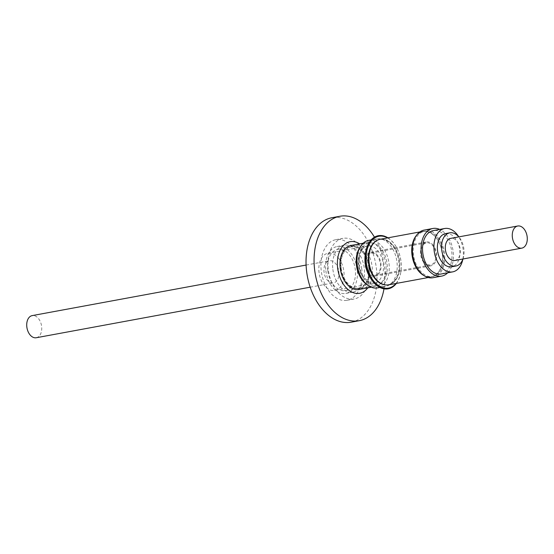 <?xml version="1.0" encoding="UTF-8"?>
<svg xmlns="http://www.w3.org/2000/svg" width="554" height="554" viewBox="0 0 554 554"><rect width="100%" height="100%" fill="white"/><g stroke="black" fill="none" stroke-linecap="round" stroke-linejoin="round"><path stroke-width="0.42" stroke-dasharray="2.77 2.08" d="M364.546 279.264A21.468 14.037 -100.5 0 1 358.833 257.264A21.468 14.037 -100.5 0 1 369.061 243.054A21.468 14.037 -100.5 0 1 372.122 242.998A21.468 14.037 -100.5 0 1 381.367 249.071A21.468 14.037 -100.5 0 1 387.08 271.072A21.468 14.037 -100.5 0 1 376.852 285.275A21.468 14.037 -100.5 0 1 373.791 285.331A21.468 14.037 -100.5 0 1 364.546 279.264M354.075 246.329A21.468 14.037 79.5 0 0 351.007 246.385A21.468 14.037 79.5 0 0 340.758 267.741A21.468 14.037 79.5 0 0 355.737 288.662A21.468 14.037 79.5 0 0 358.798 288.606A21.468 14.037 79.5 0 0 369.054 267.25A21.468 14.037 79.5 0 0 354.075 246.329M338.854 258.531A18.905 12.361 -100.5 0 1 343.882 277.907A18.905 12.361 -100.5 0 1 334.879 290.414A18.905 12.361 -100.5 0 1 324.042 285.116A18.905 12.361 -100.5 0 1 319.014 265.747A18.905 12.361 -100.5 0 1 328.016 253.24A18.905 12.361 -100.5 0 1 338.854 258.531M36.266 337.739A11.253 7.354 79.5 0 0 39.431 335.814A11.253 7.354 79.5 0 0 40.754 322.698A11.253 7.354 79.5 0 0 32.18 315.614M326.244 262.686A11.253 7.354 -100.5 0 1 329.408 260.761A11.253 7.354 -100.5 0 1 337.975 267.852A11.253 7.354 -100.5 0 1 336.652 280.968A11.253 7.354 -100.5 0 1 333.487 282.893A11.253 7.354 -100.5 0 1 324.921 275.802A11.253 7.354 -100.5 0 1 326.244 262.686M327.767 270.601A20.927 13.684 -100.5 0 1 337.711 249.39A20.927 13.684 -100.5 0 1 355.252 269.334A20.927 13.684 -100.5 0 1 345.308 290.552A20.927 13.684 -100.5 0 1 327.767 270.601M341.16 268.129A20.927 13.684 -100.5 0 1 351.104 246.918A20.927 13.684 -100.5 0 1 368.645 266.862A20.927 13.684 -100.5 0 1 358.701 288.08A20.927 13.684 -100.5 0 1 341.16 268.129M368.791 267.734A30.83 20.159 79.5 0 0 342.947 238.352A30.83 20.159 79.5 0 0 328.3 269.604A30.83 20.159 79.5 0 0 354.138 298.987A30.83 20.159 79.5 0 0 368.791 267.734M361.755 269.036A30.83 20.159 79.5 0 0 335.918 239.653A30.83 20.159 79.5 0 0 321.265 270.906A30.83 20.159 79.5 0 0 347.109 300.289A30.83 20.159 79.5 0 0 361.755 269.036M325.849 270.691A23.857 15.595 79.5 0 0 345.841 293.426A23.857 15.595 79.5 0 0 357.178 269.244A23.857 15.595 79.5 0 0 337.185 246.509A23.857 15.595 79.5 0 0 325.849 270.691M332.878 269.396A23.857 15.595 79.5 0 0 352.87 292.131A23.857 15.595 79.5 0 0 364.207 267.949A23.857 15.595 79.5 0 0 344.214 245.214A23.857 15.595 79.5 0 0 332.878 269.396M367.78 287.865A26.232 17.153 79.5 0 0 372.136 266.703A26.232 17.153 79.5 0 0 359.657 243.871M383.991 288.849A53.108 34.729 79.5 0 0 384.421 266.876A53.108 34.729 79.5 0 0 374.456 237.167M351.146 322.193A53.108 34.729 79.5 0 0 376.388 268.358A53.108 34.729 79.5 0 0 331.874 217.743M454.841 260.498A11.253 7.354 79.5 0 0 458.006 258.573A11.253 7.354 79.5 0 0 459.328 245.457A11.253 7.354 79.5 0 0 450.762 238.365M445.589 233.601A16.876 11.038 -100.5 0 1 456.787 240.63A16.876 11.038 -100.5 0 1 451.711 266.793M462.936 259.002A16.876 11.038 79.5 0 0 460.942 239.861A16.876 11.038 79.5 0 0 458.851 236.877M432.951 277.72A24.217 15.831 79.5 0 0 443.055 246.689A24.217 15.831 79.5 0 0 424.163 230.097M447.694 272.797A24.217 15.831 79.5 0 0 451.759 245.083A24.217 15.831 79.5 0 0 439.689 229.425M441.268 273.988A22.056 14.418 79.5 0 0 450.464 245.727A22.056 14.418 79.5 0 0 433.263 230.609M462.839 259.251A22.056 14.418 79.5 0 0 461.849 243.628A22.056 14.418 79.5 0 0 458.677 236.676M422.12 274.168A22.956 15.006 79.5 0 0 431.386 276.723A22.956 15.006 79.5 0 0 442.321 261.536A22.956 15.006 79.5 0 0 436.213 238.012A22.956 15.006 79.5 0 0 423.055 231.579A22.956 15.006 79.5 0 0 415.313 237.271M419.565 270.047A22.956 15.006 79.5 0 0 432.722 276.481A22.956 15.006 79.5 0 0 443.657 261.287A22.956 15.006 79.5 0 0 437.549 237.763A22.956 15.006 79.5 0 0 424.392 231.33A22.956 15.006 79.5 0 0 413.457 246.523A22.956 15.006 79.5 0 0 419.565 270.047M424.045 275.629A23.178 15.159 79.5 0 0 431.428 276.945A23.178 15.159 79.5 0 0 442.466 261.606A23.178 15.159 79.5 0 0 436.296 237.853A23.178 15.159 79.5 0 0 423.014 231.357A23.178 15.159 79.5 0 0 416.587 235.221M380.148 239.266A23.178 15.159 -100.5 0 1 393.437 245.761A23.178 15.159 -100.5 0 1 399.607 269.514A23.178 15.159 -100.5 0 1 388.562 284.853M393.347 245.921A22.956 15.006 -100.5 0 1 399.455 269.445A22.956 15.006 -100.5 0 1 388.52 284.631A22.956 15.006 -100.5 0 1 375.363 278.205A22.956 15.006 -100.5 0 1 369.255 254.681A22.956 15.006 -100.5 0 1 380.189 239.487A22.956 15.006 -100.5 0 1 393.347 245.921M376.665 240.616A22.956 15.006 -100.5 0 1 379.538 239.612A22.956 15.006 -100.5 0 1 392.696 246.045A22.956 15.006 -100.5 0 1 398.804 269.563A22.956 15.006 -100.5 0 1 387.869 284.756A22.956 15.006 -100.5 0 1 384.822 284.846M387.571 237.901A26.363 17.236 -100.5 0 1 396.352 247.126A26.363 17.236 -100.5 0 1 400.895 271.73A26.363 17.236 -100.5 0 1 395.985 283.489M387.939 237.832A27.008 17.659 -100.5 0 1 396.193 246.849A27.008 17.659 -100.5 0 1 400.847 272.049A27.008 17.659 -100.5 0 1 396.352 283.419M365.578 252.527A24.168 15.803 -100.5 0 1 376.699 238.899A24.168 15.803 -100.5 0 1 380.148 238.836A24.168 15.803 -100.5 0 1 397.01 262.388A24.168 15.803 -100.5 0 1 385.473 286.432A24.168 15.803 -100.5 0 1 382.025 286.494A24.168 15.803 -100.5 0 1 370.217 277.672M368.735 240.367A24.168 15.803 -100.5 0 1 372.184 240.311A24.168 15.803 -100.5 0 1 389.046 263.856A24.168 15.803 -100.5 0 1 377.509 287.9M359.504 248.06A22.368 14.626 -100.5 0 1 367.053 242.507A22.368 14.626 -100.5 0 1 370.245 242.451A22.368 14.626 -100.5 0 1 385.847 264.251A22.368 14.626 -100.5 0 1 375.169 286.501A22.368 14.626 -100.5 0 1 371.976 286.557A22.368 14.626 -100.5 0 1 366.139 284.015M350.848 245.498A22.368 14.626 -100.5 0 1 354.034 245.443A22.368 14.626 -100.5 0 1 369.643 267.243A22.368 14.626 -100.5 0 1 358.964 289.493M367.766 255.027A11.253 7.354 -100.5 0 1 370.931 253.102A11.253 7.354 -100.5 0 1 379.497 260.186A11.253 7.354 -100.5 0 1 378.174 273.302A11.253 7.354 -100.5 0 1 375.016 275.227A11.253 7.354 -100.5 0 1 366.443 268.136A11.253 7.354 -100.5 0 1 367.766 255.027M423.353 244.764A11.253 7.354 -100.5 0 1 426.518 242.839A11.253 7.354 -100.5 0 1 435.084 249.93A11.253 7.354 -100.5 0 1 433.761 263.046A11.253 7.354 -100.5 0 1 430.603 264.971A11.253 7.354 -100.5 0 1 422.03 257.88A11.253 7.354 -100.5 0 1 423.353 244.764M433.318 245.36A12.153 7.943 79.5 0 0 426.351 241.953A12.153 7.943 79.5 0 0 420.562 249.999A12.153 7.943 79.5 0 0 423.796 262.451A12.153 7.943 79.5 0 0 430.763 265.858A12.153 7.943 79.5 0 0 436.552 257.811A12.153 7.943 79.5 0 0 433.318 245.36M377.731 255.616A12.153 7.943 79.5 0 0 370.764 252.215A12.153 7.943 79.5 0 0 364.975 260.255A12.153 7.943 79.5 0 0 368.209 272.707A12.153 7.943 79.5 0 0 375.176 276.114A12.153 7.943 79.5 0 0 380.965 268.074A12.153 7.943 79.5 0 0 377.731 255.616M363.424 277.852A18.905 12.361 -100.5 0 1 358.39 258.483A18.905 12.361 -100.5 0 1 367.399 245.969A18.905 12.361 -100.5 0 1 378.23 251.267A18.905 12.361 -100.5 0 1 383.264 270.636A18.905 12.361 -100.5 0 1 374.262 283.149A18.905 12.361 -100.5 0 1 363.424 277.852M369.061 243.054L351.007 246.385M334.879 290.414L374.262 283.149C372.011 283.246 370.564 283.052 369.934 282.554L364.574 278.108C355.502 267.769 359.221 245.831 367.399 245.969L328.016 253.24M306.092 265.061L329.408 260.761M351.104 246.918L337.711 249.39M335.918 239.653L342.947 238.352M345.841 293.426L352.87 292.131M431.386 276.723L432.722 276.481M431.428 276.945L428.263 277.533M388.52 284.631L387.869 284.756M385.473 286.432L379.878 287.464M375.169 286.501L371.291 287.221M367.053 242.507L363.175 243.227M376.699 238.899L371.104 239.93M380.189 239.487L379.538 239.612M423.014 231.357L419.849 231.946M423.055 231.579L424.392 231.33M337.185 246.509L344.214 245.214M347.109 300.289L354.138 298.987M358.701 288.08L345.308 290.552M310.178 287.194L333.487 282.893M376.852 285.275L358.798 288.606M370.931 253.102L426.518 242.839M370.764 252.215L426.351 241.953M375.176 276.114L430.763 265.858M375.016 275.227L430.603 264.971"/><path stroke-width="0.83" d="M306.092 265.061L32.18 315.614A11.253 7.354 79.5 0 0 29.023 317.539A11.253 7.354 79.5 0 0 27.7 330.648A11.253 7.354 79.5 0 0 36.266 337.739L310.178 287.194M359.657 243.871A26.232 17.153 79.5 0 0 337.677 268.295A26.232 17.153 79.5 0 0 350.059 291.058A26.232 17.153 79.5 0 0 367.78 287.865M374.456 237.167A53.108 34.729 79.5 0 0 339.907 216.261A53.108 34.729 79.5 0 0 314.672 270.096A53.108 34.729 79.5 0 0 359.186 320.711A53.108 34.729 79.5 0 0 383.991 288.849M339.907 216.261L331.874 217.743A53.108 34.729 79.5 0 0 306.639 271.585A53.108 34.729 79.5 0 0 351.146 322.193L359.186 320.711M517.734 226.004L450.762 238.365A11.253 7.354 79.5 0 0 447.597 240.291A11.253 7.354 79.5 0 0 446.275 253.407A11.253 7.354 79.5 0 0 454.841 260.498L521.82 248.137A11.253 7.354 79.5 0 0 524.977 246.211A11.253 7.354 79.5 0 0 526.3 233.096A11.253 7.354 79.5 0 0 517.734 226.004A11.253 7.354 79.5 0 0 514.569 227.936A11.253 7.354 79.5 0 0 513.246 241.045A11.253 7.354 79.5 0 0 521.82 248.137M455.866 266.031L451.711 266.793A16.876 11.038 -100.5 0 1 440.513 259.764A16.876 11.038 -100.5 0 1 445.589 233.601L449.737 232.832A16.876 11.038 79.5 0 0 444.661 259.002A16.876 11.038 79.5 0 0 455.866 266.031A16.876 11.038 79.5 0 0 462.936 259.002M458.851 236.877A16.876 11.038 79.5 0 0 449.737 232.832M439.689 229.425A24.217 15.831 79.5 0 0 432.868 228.49L424.163 230.097A24.217 15.831 79.5 0 0 414.067 261.121A24.217 15.831 79.5 0 0 432.951 277.72L441.656 276.114A24.217 15.831 79.5 0 0 447.694 272.797M432.868 228.49A24.217 15.831 79.5 0 0 422.771 259.514A24.217 15.831 79.5 0 0 441.656 276.114M458.677 236.676A22.056 14.418 79.5 0 0 444.647 228.511L433.263 230.609A22.056 14.418 79.5 0 0 424.066 258.87A22.056 14.418 79.5 0 0 441.268 273.988L452.653 271.882A22.056 14.418 79.5 0 0 462.839 259.251M444.647 228.511A22.056 14.418 79.5 0 0 435.451 256.765A22.056 14.418 79.5 0 0 452.653 271.882M415.313 237.271A22.956 15.006 79.5 0 0 418.228 270.297A22.956 15.006 79.5 0 0 422.12 274.168M416.587 235.221A23.178 15.159 79.5 0 0 418.138 270.449A23.178 15.159 79.5 0 0 424.045 275.629M428.263 277.533L388.562 284.853A23.178 15.159 -100.5 0 1 375.28 278.364A23.178 15.159 -100.5 0 1 369.109 254.611A23.178 15.159 -100.5 0 1 380.148 239.266L419.849 231.946M384.822 284.846A22.956 15.006 -100.5 0 1 374.712 278.323A22.956 15.006 -100.5 0 1 376.665 240.616M395.985 283.489A26.363 17.236 -100.5 0 1 384.725 288.17A26.363 17.236 -100.5 0 1 366.118 259.66A26.363 17.236 -100.5 0 1 382.682 236.191A26.363 17.236 -100.5 0 1 387.571 237.901M396.352 283.419A27.008 17.659 -100.5 0 1 384.282 288.89A27.008 17.659 -100.5 0 1 371.09 279.036A27.008 17.659 -100.5 0 1 365.903 250.941A27.008 17.659 -100.5 0 1 382.184 235.644A27.008 17.659 -100.5 0 1 387.939 237.832M379.878 287.464L377.509 287.9A24.168 15.803 -100.5 0 1 374.061 287.962A24.168 15.803 -100.5 0 1 367.752 285.213A24.168 15.803 -100.5 0 1 360.578 246.364A24.168 15.803 -100.5 0 1 368.735 240.367L371.104 239.93M371.291 287.221L358.964 289.493A22.368 14.626 -100.5 0 1 355.772 289.548A22.368 14.626 -100.5 0 1 340.17 267.755A22.368 14.626 -100.5 0 1 350.848 245.498L363.175 243.227M367.752 285.213L366.139 284.015A22.368 14.626 -100.5 0 1 359.504 248.06L360.578 246.364M371.09 279.036L370.217 277.672A24.168 15.803 -100.5 0 1 365.578 252.527L365.903 250.941"/></g></svg>
